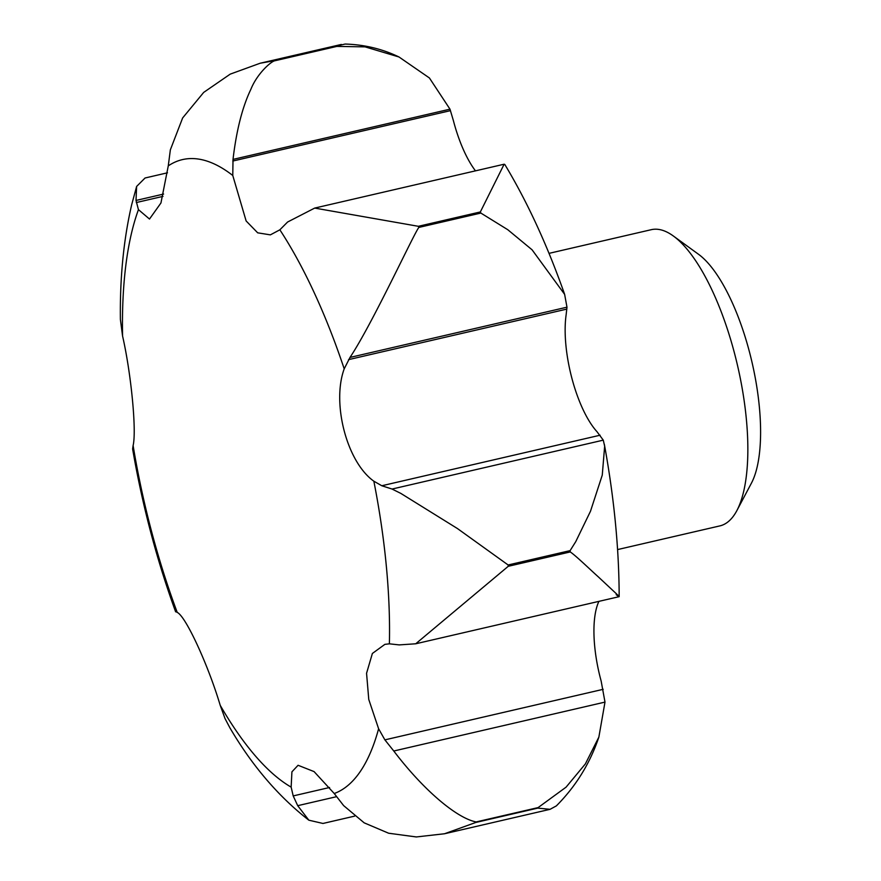 <?xml version="1.0" encoding="UTF-8"?>
<svg xmlns="http://www.w3.org/2000/svg" width="881" height="881" viewBox="0 0 881 881"><rect width="100%" height="100%" fill="white"/><g stroke="black" fill="none" stroke-linecap="round" stroke-linejoin="round"><path stroke-width="1.32" d="M617.581 549.579L719.898 525.891A152.028 53.356 -103 0 0 736.879 510.584A152.028 53.356 -103 0 0 737.584 365.747A152.028 53.356 -103 0 0 673.304 235.965A152.028 53.356 -103 0 0 658.647 229.412A152.028 53.356 -103 0 0 651.323 229.677L549.006 253.365M736.879 510.584L751.449 483.107A126.688 44.457 -103 0 0 752.044 362.41A126.688 44.457 -103 0 0 698.468 254.246L673.304 235.965M176.288 611.899L177.235 612.405C185.748 616.226 208.202 665.001 220.206 705.307L225.051 718.621L229.842 727.717C251.977 765.567 278.319 796.391 308.846 820.189L297.712 805.675L293.197 795.917L291.148 787.129L291.919 771.844L298.075 765.281L314.077 771.602L334.229 793.517L343.623 805.597L364.183 822.843L388.631 833.228L416.295 836.95L444.52 833.756L475.773 822.469L537.762 808.119L550.063 809.32L556.363 805.884C575.811 786.37 589.984 763.442 598.871 737.078L585.38 763.904L566.076 787.162L538.115 807.591L476.125 821.94C456.854 818.185 423.717 790.4 393.774 751.008L384.887 739.864L378.61 728.763L368.765 699.459L366.562 673.271L372.377 653.471L384.865 644.363L389.391 643.824A326.047 114.42 -103 0 0 376.374 494.538A326.047 114.42 -103 0 0 373.841 481.191C346.74 461.919 331.619 403.168 344.207 368.831L350.01 357.422C372.63 323.415 414.246 232.826 418.871 227.419L480.861 213.07L507.775 229.71L532.091 249.819L564.633 294.364L566.979 307.183L350.01 357.422M399.027 57.001L429.41 77.969L449.982 109.167L233.013 159.395C236.438 130.344 242.396 106.964 250.898 89.256C257.12 73.619 271.15 61.307 274.861 60.767L336.85 46.407L365.042 46.858L399.027 57.001C382.365 48.929 364.393 44.612 345.099 44.05L274.343 60.69L260.126 63.245L230.216 74.136L203.687 92.406L182.642 117.944L170.363 149.803L168.271 165.87L160.948 202.982L149.495 219.039L138.449 209.645L136.015 200.45L136.621 186.442L131.687 204.7C123.626 239.467 119.86 277.713 120.389 319.462L122.569 336.013C131.269 374.128 136.665 431.073 133.108 445.544A326.047 114.42 -103 0 0 135.608 459.97A326.047 114.42 -103 0 0 177.235 612.405M389.391 643.824L399.214 644.903L415.733 643.78L508.26 566.296A405.403 142.27 -103 0 0 508.128 564.974L457.47 528.567L400.833 493.404L392.056 489.043L381.803 485.75L373.841 481.191M566.979 307.183L566.142 314.77A76.008 26.672 -103 0 0 596.977 431.679L603.276 440.148L604.652 446.215L602.263 475.134L590.479 511.266L575.745 541.661L570.117 550.625L508.128 564.974M508.26 566.296L570.249 551.947C575.491 555.327 591.107 570.459 598.265 576.824L615.632 593.067C620.125 597.241 620.312 597.77 616.182 594.675M604.355 444.365L604.63 445.874C614.211 498.69 619.057 548.951 619.167 596.668L415.733 643.78M336.586 796.677L297.712 805.675M354.58 816.136L322.953 823.46L308.846 820.189M598.915 601.371A76.008 26.672 -103 0 0 601.161 681.101L604.994 702.102L598.871 737.078M604.994 702.102L393.774 751.008M603.276 440.148L392.056 489.043M564.633 294.364C547.398 245.436 527.466 202.156 504.846 164.538L504.13 164.218L480.354 211.947L418.354 226.307L314.693 208.081L287.613 222.012L279.861 229.809L270.368 234.864L257.681 232.826L246.129 220.955L232.771 175.484L233.013 159.395M163.613 194.062L136.015 200.45M136.621 186.442L145.079 177.984M133.108 445.544L132.635 448.858M449.982 109.167L453.363 120.51A76.008 26.672 -103 0 0 475.476 170.859M220.206 705.307A326.047 114.42 -103 0 0 291.148 787.129M344.207 368.831A326.047 114.42 -103 0 0 279.861 229.809M138.449 209.645A326.047 114.42 -103 0 0 122.569 336.013M570.249 551.947A405.403 142.27 -103 0 0 570.117 550.625M329.571 787.493L293.197 795.917M603.188 689.316L384.887 739.864M600.104 435.214L381.803 485.75M163.007 196.364L136.302 202.542M566.846 309.099L348.546 359.635M450.477 110.643L232.826 161.036M480.861 213.07A405.403 142.27 -103 0 0 480.354 211.947M334.229 793.517A326.047 114.42 -103 0 0 378.61 728.763M418.871 227.419A405.403 142.27 -103 0 0 418.354 226.307M232.771 175.484A326.047 114.42 -103 0 0 168.271 165.87M132.679 449.354L134.275 458.362C143.977 511.52 157.765 562.673 175.627 611.81M314.693 208.081L504.13 164.218M260.126 63.245L341.343 44.446M145.079 177.995L167.489 172.797M444.52 833.756L550.063 809.32"/></g></svg>
